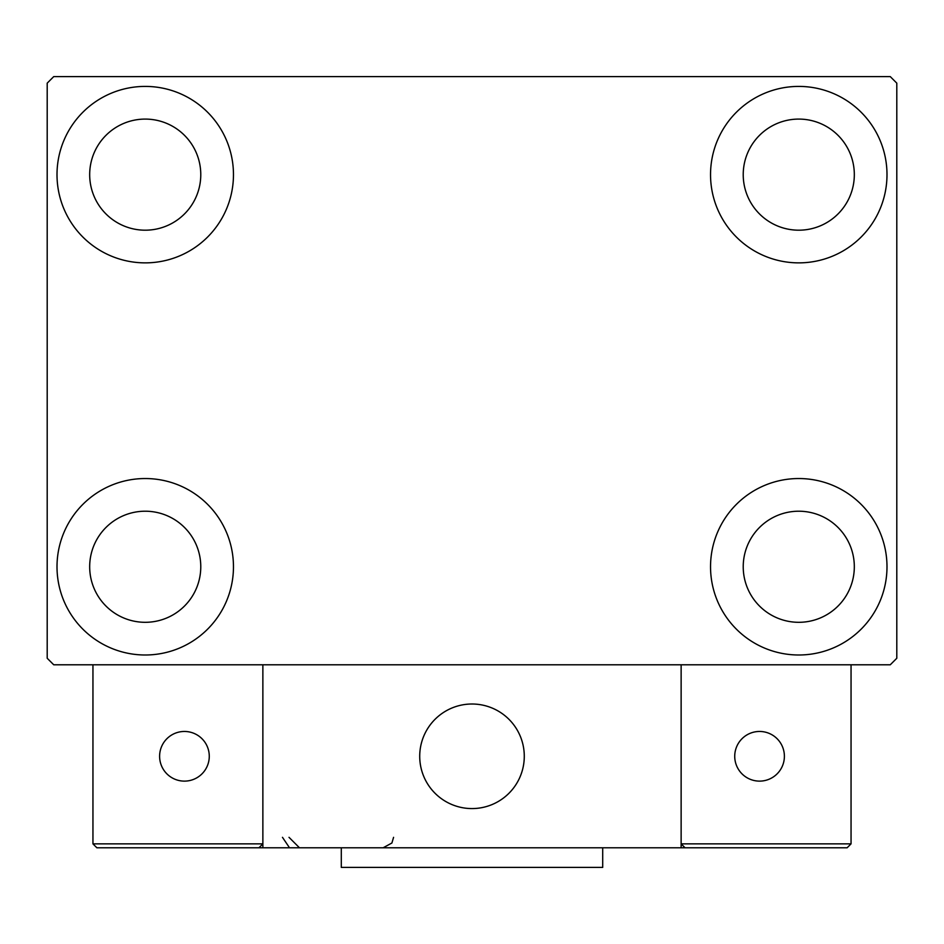 <?xml version="1.0" encoding="UTF-8"?>
<svg xmlns="http://www.w3.org/2000/svg" width="944" height="944" viewBox="0 0 944 944"><rect width="100%" height="100%" fill="white"/><g stroke="black" fill="none" stroke-linecap="round" stroke-linejoin="round"><path stroke-width="1.42" d="M57.006 566.766A88.229 88.229 0 0 1 145.234 478.537A88.229 88.229 0 0 1 233.463 566.766A88.229 88.229 0 0 1 145.234 654.994A88.229 88.229 0 0 1 57.006 566.766M710.537 174.64A88.229 88.229 0 0 1 798.766 86.411A88.229 88.229 0 0 1 886.994 174.64A88.229 88.229 0 0 1 798.766 262.869A88.229 88.229 0 0 1 710.537 174.64M710.537 566.766A88.229 88.229 0 0 1 798.766 478.537A88.229 88.229 0 0 1 886.994 566.766A88.229 88.229 0 0 1 798.766 654.994A88.229 88.229 0 0 1 710.537 566.766M57.006 174.64A88.229 88.229 0 0 1 145.234 86.411A88.229 88.229 0 0 1 233.463 174.64A88.229 88.229 0 0 1 145.234 262.869A88.229 88.229 0 0 1 57.006 174.64M89.68 174.64A55.554 55.554 0 0 1 145.234 119.086A55.554 55.554 0 0 1 200.777 174.64A55.554 55.554 0 0 1 145.234 230.194A55.554 55.554 0 0 1 89.68 174.64M743.223 566.766A55.554 55.554 0 0 1 798.766 511.211A55.554 55.554 0 0 1 854.32 566.766A55.554 55.554 0 0 1 798.766 622.308A55.554 55.554 0 0 1 743.223 566.766M743.223 174.64A55.554 55.554 0 0 1 798.766 119.086A55.554 55.554 0 0 1 854.32 174.64A55.554 55.554 0 0 1 798.766 230.194A55.554 55.554 0 0 1 743.223 174.64M89.68 566.766A55.554 55.554 0 0 1 145.234 511.211A55.554 55.554 0 0 1 200.777 566.766A55.554 55.554 0 0 1 145.234 622.308A55.554 55.554 0 0 1 89.68 566.766M890.263 76.606L53.737 76.606L47.2 83.143L47.2 658.263L53.737 664.788L890.263 664.788L896.8 658.263L896.8 83.143L890.263 76.606M419.714 756.286A52.286 52.286 0 0 1 472 704.012A52.286 52.286 0 0 1 524.286 756.286A52.286 52.286 0 0 1 472 808.571A52.286 52.286 0 0 1 419.714 756.286M681.131 847.783L262.869 847.783L262.869 664.788L681.131 664.788L681.131 847.783L685.049 847.783L681.131 843.865L681.131 664.788L851.051 664.788L851.051 843.865L847.134 847.783L685.049 847.783L681.131 843.865L851.051 843.865L847.134 847.783L737.335 847.783M480.874 807.816A52.286 52.286 0 0 0 523.519 747.412A52.286 52.286 0 0 0 463.126 704.767A52.286 52.286 0 0 0 420.481 765.171A52.286 52.286 0 0 0 480.874 807.816M262.869 847.783L96.866 847.783L92.949 843.865L92.949 664.788M262.869 843.865L258.951 847.783L262.869 843.865L92.949 843.865L96.866 847.783L204.046 847.783M734.727 756.286A24.839 24.839 0 0 0 759.554 781.125A24.839 24.839 0 0 0 784.393 756.286A24.839 24.839 0 0 0 759.554 731.458A24.839 24.839 0 0 0 734.727 756.286M184.446 781.125A24.839 24.839 0 0 0 209.273 756.286A24.839 24.839 0 0 0 184.446 731.458A24.839 24.839 0 0 0 159.607 756.286A24.839 24.839 0 0 0 184.446 781.125M602.709 847.783L602.709 867.394L341.291 867.394L341.291 847.783M282.468 837.328L289.006 847.016M289.006 837.328L299.46 847.783M393.577 837.328L391.902 843.004L383.122 847.783"/></g></svg>
